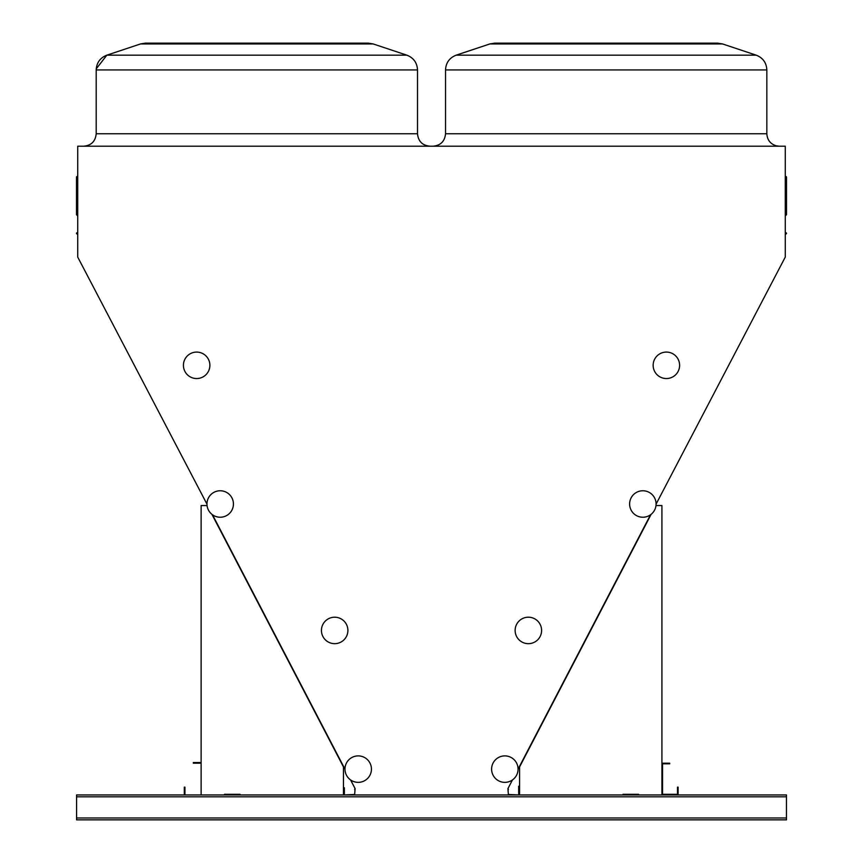 <?xml version="1.0" encoding="UTF-8"?>
<svg xmlns="http://www.w3.org/2000/svg" width="863" height="863" viewBox="0 0 863 863"><rect width="100%" height="100%" fill="white"/><g stroke="black" fill="none" stroke-linecap="round" stroke-linejoin="round"><path stroke-width="1.29" d="M656.074 504.132L785.265 257.098L785.265 146.203L77.735 146.203L77.735 257.098L206.969 504.132M786.463 817.984L786.463 794.942L76.58 794.942L76.58 819.85L786.463 819.85L786.463 817.984L76.58 817.984M77.12 232.762L77.12 234.002A0.626 0.626 0 0 1 77.735 234.628A0.626 0.626 0 0 0 77.12 234.002A0.626 0.626 0 0 1 77.735 234.628A0.626 0.626 0 0 0 77.12 234.002A0.626 0.626 0 0 1 76.494 233.388A0.626 0.626 0 0 1 77.12 232.762A0.626 0.626 0 0 0 77.735 232.136L77.735 232.136M785.265 175.923L785.88 176.548A0.626 0.626 0 0 1 786.506 177.163L785.88 176.602A0.626 0.572 180 0 1 786.506 177.163L786.506 214.704L786.506 177.163A0.626 0.572 180 0 1 785.88 177.735L785.88 215.329L786.506 214.704L785.265 215.944M518.663 794.942L508.393 794.478L507.919 788.642L512.46 779.936M518.059 769.17L650.54 514.758M350.572 779.925L355.114 788.642L354.65 794.478L344.38 794.942M212.503 514.758L344.984 769.181M606.193 43.15L717.617 43.15L722.536 43.948L489.839 43.948L494.758 43.15L606.193 43.15M236.796 43.15L368.285 43.15L373.204 43.948L140.507 43.948L145.426 43.15L256.85 43.15M77.12 176.602L77.12 177.735A0.626 0.572 180 0 1 77.12 176.602A0.626 0.572 180 0 0 77.735 176.03M76.494 177.163A0.626 0.626 0 0 1 77.12 176.548L77.735 175.923L77.12 176.548A0.626 0.626 0 0 0 76.494 177.163L76.494 214.704L77.735 215.944M786.506 233.388A0.626 0.626 0 0 1 785.88 234.002A0.626 0.626 0 0 0 785.265 234.628A0.626 0.626 0 0 1 785.88 234.002L785.88 232.762A0.626 0.626 0 0 1 786.506 233.388M785.265 232.136A0.626 0.626 0 0 0 785.88 232.762M343.452 794.942L343.452 766.916L211.92 514.316M207.055 505.545L201.122 505.545L201.122 794.942M240.043 794.942L240.043 794.316L224.477 794.316L224.477 794.942M661.921 794.942L661.921 505.545L655.988 505.545M651.123 514.316L519.591 766.916L519.591 794.942M623 794.942L623 794.316L638.566 794.316L638.566 794.942M240.043 794.316L224.477 794.316M623 794.316L638.566 794.316M678.113 794.942L678.113 787.153L677.487 787.153L677.487 794.316L662.547 794.316L662.547 763.809L669.699 763.809L669.699 763.183L661.921 763.183M184.93 794.942L184.93 787.153L184.304 787.153L184.304 794.942M201.122 762.558L193.334 762.558L193.334 763.183L201.122 763.183M355.114 788.642A1.09 1.09 0 0 0 354.65 789.537M344.38 794.014L344.38 787.79M344.844 794.952L343.906 794.014L344.844 794.952L343.906 794.014L344.844 794.952L343.906 794.014L343.906 787.79M344.38 794.823A0.939 0.939 0 0 1 343.906 794.014M208.458 510.109A13.236 13.236 0 0 1 220.777 490.777A13.236 13.236 0 0 1 231.36 511.112A13.236 13.236 0 0 1 208.458 510.109M208.393 359.213A13.236 13.236 0 0 1 196.074 378.533A13.236 13.236 0 0 1 185.491 358.21A13.236 13.236 0 0 1 208.393 359.213M654.586 510.109A13.236 13.236 0 0 1 631.684 511.112A13.236 13.236 0 0 1 642.266 490.777A13.236 13.236 0 0 1 654.586 510.109M678.124 371.424A13.236 13.236 0 0 1 655.222 372.428A13.236 13.236 0 0 1 665.805 352.093A13.236 13.236 0 0 1 678.124 371.424M508.393 789.537A1.09 1.09 0 0 0 507.919 788.642M518.663 794.014L518.663 786.225L519.127 794.014A0.939 0.939 0 0 1 518.663 794.823M519.127 794.014L518.199 794.952L519.127 794.014M346.473 775.233A13.236 13.236 0 0 1 358.792 755.902A13.236 13.236 0 0 1 369.375 776.225A13.236 13.236 0 0 1 346.473 775.233M346.408 624.327A13.236 13.236 0 0 1 334.089 643.658A13.236 13.236 0 0 1 323.506 623.334A13.236 13.236 0 0 1 346.408 624.327M516.57 775.233A13.236 13.236 0 0 1 493.668 776.225A13.236 13.236 0 0 1 504.251 755.902A13.236 13.236 0 0 1 516.57 775.233M540.109 636.549A13.236 13.236 0 0 1 517.207 637.552A13.236 13.236 0 0 1 527.789 617.218A13.236 13.236 0 0 1 540.109 636.549M785.88 176.602A0.626 0.572 0 0 1 785.265 176.03A0.626 0.572 0 0 0 785.88 176.602A0.626 0.572 0 0 1 785.265 176.03M489.839 43.948L494.758 43.15L489.839 43.948L456.171 55.167C449.461 57.81 445.912 62.74 445.535 69.935C445.912 62.74 449.461 57.81 456.171 55.167L756.204 55.167C762.914 57.81 766.463 62.729 766.84 69.935L445.535 69.935L445.535 133.754L766.84 133.754C767.239 139.989 770.422 144.024 776.387 145.858L779.3 146.203M96.192 69.903L96.192 69.935C96.58 62.74 100.13 57.81 106.839 55.167L406.861 55.167C413.571 57.81 417.12 62.729 417.509 69.935L96.192 69.935L96.192 133.754L417.509 133.754C418.253 141.316 422.395 145.469 429.968 146.203M77.735 178.296A0.626 0.572 0 0 0 77.12 177.735L77.12 215.329M785.265 178.296A0.626 0.572 180 0 1 785.88 177.735L785.88 176.904M786.463 796.808L76.58 796.808M140.507 43.948L145.426 43.15L140.507 43.948L106.839 55.167L96.235 68.846M417.509 69.935C417.12 62.729 413.571 57.81 406.861 55.167L373.204 43.948L368.285 43.15L373.204 43.948L406.861 55.167C413.571 57.81 417.12 62.729 417.509 69.935L417.509 133.754M722.536 43.948L717.617 43.15L722.536 43.948L756.204 55.167C762.914 57.81 766.463 62.729 766.84 69.935L766.84 133.754M756.204 55.167C762.914 57.81 766.463 62.729 766.84 69.935M445.535 69.935C445.912 62.74 449.461 57.81 456.171 55.167M96.192 69.935C96.58 62.74 100.13 57.81 106.839 55.167M445.535 133.754C444.79 141.316 440.637 145.469 433.075 146.203M96.192 133.754C95.459 141.316 91.305 145.469 83.743 146.203M77.12 176.548L77.735 175.923M785.88 215.329L786.506 214.704"/></g></svg>
